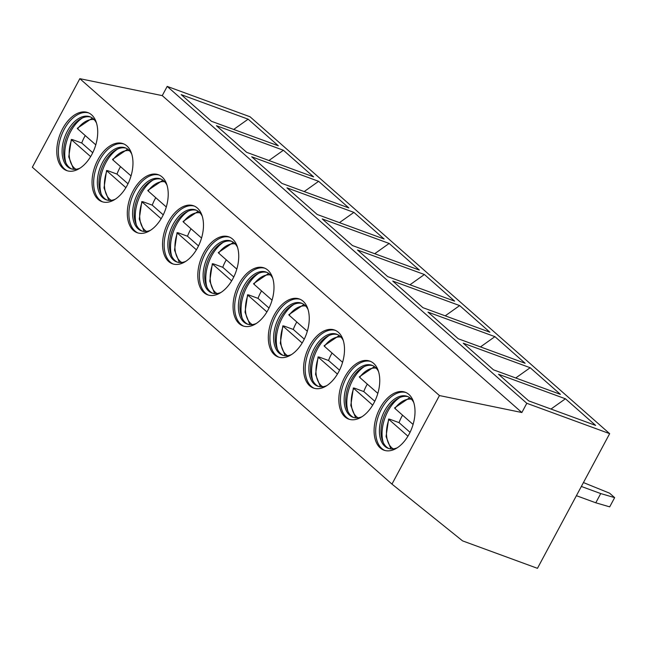 <?xml version="1.0" encoding="UTF-8"?>
<svg xmlns="http://www.w3.org/2000/svg" width="647" height="647" viewBox="0 0 647 647"><rect width="100%" height="100%" fill="white"/><g stroke="black" fill="none" stroke-linecap="round" stroke-linejoin="round"><path stroke-width="0.97" d="M250.049 116.775L167.193 86.407L162.251 95.627L79.832 78.675L32.35 167.217L391.961 484.11L462.565 540.876L537.455 568.325L609.66 433.66L250.049 116.775M609.66 433.66L526.804 403.291L167.193 86.407M595.652 425.419L528.728 400.889L498.513 374.257L565.429 398.787L595.652 425.419M560.399 394.346L493.475 369.825L463.252 343.193L530.176 367.722L560.399 394.346M525.138 363.282L458.222 338.753L427.999 312.121L494.923 336.65L525.138 363.282M489.884 332.21L422.96 307.689L392.745 281.057L459.661 305.586L489.884 332.21M454.631 301.146L387.707 276.617L357.484 249.993L424.408 274.514L454.631 301.146M419.369 270.082L352.453 245.553L322.23 218.921L389.154 243.45L419.369 270.082M384.116 239.01L317.192 214.48L286.977 187.856L353.901 212.378L384.116 239.01M348.862 207.946L281.938 183.416L251.715 156.784L318.639 181.314L348.862 207.946M313.601 176.874L246.685 152.344L216.462 125.72L283.386 150.25L313.601 176.874M278.347 145.81L211.423 121.28L181.209 94.648L248.133 119.177L278.347 145.81M526.804 403.291L521.862 412.519L439.442 395.56L79.832 78.675M439.442 395.56L391.961 484.11M380.21 447.934A30.87 18.634 -69.9 0 0 383.93 450.175A30.87 18.634 -69.9 0 0 410.708 430.894A30.87 18.634 -69.9 0 0 408.896 394.444A30.87 18.634 -69.9 0 0 405.176 392.203A30.87 18.634 -69.9 0 0 378.39 411.484A30.87 18.634 -69.9 0 0 380.21 447.934M344.956 416.87A30.87 18.634 -69.9 0 0 348.668 419.102A30.87 18.634 -69.9 0 0 375.454 399.83A30.87 18.634 -69.9 0 0 373.634 363.371A30.87 18.634 -69.9 0 0 369.914 361.139A30.87 18.634 -69.9 0 0 343.136 380.412A30.87 18.634 -69.9 0 0 344.956 416.87M309.695 385.798A30.87 18.634 -69.9 0 0 313.415 388.038A30.87 18.634 -69.9 0 0 340.201 368.758A30.87 18.634 -69.9 0 0 338.381 332.307A30.87 18.634 -69.9 0 0 334.661 330.067A30.87 18.634 -69.9 0 0 307.875 349.348A30.87 18.634 -69.9 0 0 309.695 385.798M274.441 354.734A30.87 18.634 -69.9 0 0 278.161 356.966A30.87 18.634 -69.9 0 0 304.939 337.694A30.87 18.634 -69.9 0 0 303.128 301.235A30.87 18.634 -69.9 0 0 299.407 299.003A30.87 18.634 -69.9 0 0 272.622 318.275A30.87 18.634 -69.9 0 0 274.441 354.734M239.188 323.662A30.87 18.634 -69.9 0 0 242.908 325.902A30.87 18.634 -69.9 0 0 269.686 306.621A30.87 18.634 -69.9 0 0 267.866 270.171A30.87 18.634 -69.9 0 0 264.146 267.931A30.87 18.634 -69.9 0 0 237.368 287.211A30.87 18.634 -69.9 0 0 239.188 323.662M203.926 292.598A30.87 18.634 -69.9 0 0 207.647 294.83A30.87 18.634 -69.9 0 0 234.432 275.557A30.87 18.634 -69.9 0 0 232.613 239.099A30.87 18.634 -69.9 0 0 228.892 236.867A30.87 18.634 -69.9 0 0 202.115 256.139A30.87 18.634 -69.9 0 0 203.926 292.598M168.673 261.534A30.87 18.634 -69.9 0 0 172.393 263.766A30.87 18.634 -69.9 0 0 199.171 244.485A30.87 18.634 -69.9 0 0 197.359 208.035A30.87 18.634 -69.9 0 0 193.639 205.803A30.87 18.634 -69.9 0 0 166.853 225.075A30.87 18.634 -69.9 0 0 168.673 261.534M133.419 230.461A30.87 18.634 -69.9 0 0 137.14 232.694A30.87 18.634 -69.9 0 0 163.917 213.421A30.87 18.634 -69.9 0 0 162.098 176.963A30.87 18.634 -69.9 0 0 158.378 174.73A30.87 18.634 -69.9 0 0 131.6 194.011A30.87 18.634 -69.9 0 0 133.419 230.461M98.158 199.397A30.87 18.634 -69.9 0 0 101.878 201.629A30.87 18.634 -69.9 0 0 128.664 182.357A30.87 18.634 -69.9 0 0 126.844 145.899A30.87 18.634 -69.9 0 0 123.124 143.666A30.87 18.634 -69.9 0 0 96.346 162.939A30.87 18.634 -69.9 0 0 98.158 199.397M62.905 168.325A30.87 18.634 -69.9 0 0 66.625 170.565A30.87 18.634 -69.9 0 0 93.411 151.285A30.87 18.634 -69.9 0 0 91.591 114.826A30.87 18.634 -69.9 0 0 87.871 112.594A30.87 18.634 -69.9 0 0 61.085 131.875A30.87 18.634 -69.9 0 0 62.905 168.325M521.862 412.519L162.251 95.627M405.96 392.527A30.87 18.634 110.1 0 0 379.7 412.705A30.87 18.634 110.1 0 0 381.803 448.517A30.87 18.634 -69.9 0 0 384.739 450.433M397.315 447.74A27.675 16.709 -69.9 0 1 388.216 448.339A27.675 16.709 -69.9 0 1 384.876 446.341A27.675 16.709 110.1 0 1 383.25 413.651A27.675 16.709 110.1 0 1 407.262 396.368A27.675 16.709 110.1 0 1 410.594 398.374A27.675 16.709 -69.9 0 1 413.821 402.709M408.047 396.7A27.675 16.709 110.1 0 0 398.261 398.285A27.675 16.709 110.1 0 0 382.579 441.06A27.675 16.709 110.1 0 0 386.469 446.923A27.675 16.709 -69.9 0 0 389.025 448.597M383.25 442.58A30.87 18.634 110.1 0 1 399.749 397.557M402.571 415.188A28.743 17.348 -69.9 0 0 399.037 422.628L389.478 419.127L388.92 419.458L389.478 419.127M399.037 422.628L410.044 432.325M395.414 408.055L394.856 408.386L413.085 424.456M393.287 448.881A26.608 16.07 -69.9 0 1 388.92 419.458L407.933 436.207M370.707 361.463A30.87 18.634 110.1 0 0 344.447 381.641A30.87 18.634 110.1 0 0 346.549 417.452A30.87 18.634 -69.9 0 0 349.477 419.369M362.061 416.676A27.675 16.709 -69.9 0 1 352.955 417.275A27.675 16.709 -69.9 0 1 349.623 415.269A27.675 16.709 110.1 0 1 347.997 382.587A27.675 16.709 110.1 0 1 372.009 365.304A27.675 16.709 110.1 0 1 375.341 367.31A27.675 16.709 -69.9 0 1 378.568 371.645M372.793 365.628A27.675 16.709 110.1 0 0 362.999 367.221A27.675 16.709 110.1 0 0 347.326 409.988A27.675 16.709 110.1 0 0 351.216 415.851A27.675 16.709 -69.9 0 0 353.763 417.533M347.989 411.516A30.87 18.634 110.1 0 1 364.496 366.485M367.318 384.116A28.743 17.348 -69.9 0 0 363.784 391.564L354.224 388.063L353.666 388.386L354.224 388.063M363.784 391.564L374.783 401.261M360.161 376.991L359.603 377.322L377.832 393.384M358.026 417.808A26.608 16.07 -69.9 0 1 353.666 388.386L372.672 405.143M335.445 330.391A30.87 18.634 110.1 0 0 309.193 350.569A30.87 18.634 110.1 0 0 311.288 386.388A30.87 18.634 -69.9 0 0 314.224 388.297M326.808 385.604A27.675 16.709 -69.9 0 1 317.701 386.202A27.675 16.709 -69.9 0 1 314.369 384.205A27.675 16.709 110.1 0 1 312.736 351.515A27.675 16.709 110.1 0 1 336.747 334.232A27.675 16.709 110.1 0 1 340.087 336.238A27.675 16.709 -69.9 0 1 343.306 340.573M337.532 334.564A27.675 16.709 110.1 0 0 327.746 336.157A27.675 16.709 110.1 0 0 312.072 378.924A27.675 16.709 110.1 0 0 315.962 384.787A27.675 16.709 -69.9 0 0 318.51 386.461M312.736 380.452A30.87 18.634 110.1 0 1 329.242 335.421M332.057 353.052A28.743 17.348 -69.9 0 0 328.53 360.492L318.963 356.99L318.405 357.322L318.963 356.99M328.53 360.492L339.529 370.189M324.899 345.927L324.341 346.25L342.578 362.32M322.772 386.744A26.608 16.07 -69.9 0 1 318.405 357.322L337.419 374.071M300.192 299.326A30.87 18.634 110.1 0 0 273.932 319.505A30.87 18.634 110.1 0 0 276.034 355.316A30.87 18.634 -69.9 0 0 278.97 357.233M291.546 354.54A27.675 16.709 -69.9 0 1 282.448 355.138A27.675 16.709 -69.9 0 1 279.108 353.133A27.675 16.709 110.1 0 1 277.482 320.451A27.675 16.709 110.1 0 1 301.494 303.168A27.675 16.709 110.1 0 1 304.826 305.174A27.675 16.709 -69.9 0 1 308.053 309.509M302.278 303.492A27.675 16.709 110.1 0 0 292.493 305.085A27.675 16.709 110.1 0 0 276.811 347.86A27.675 16.709 110.1 0 0 280.701 353.715A27.675 16.709 -69.9 0 0 283.257 355.397M277.482 349.38A30.87 18.634 110.1 0 1 293.981 304.349M296.803 321.988A28.743 17.348 -69.9 0 0 293.269 329.428L283.709 325.926L283.151 326.25L283.709 325.926M293.269 329.428L304.276 339.125M289.646 314.854L289.088 315.186L307.317 331.248M287.519 355.672A26.608 16.07 -69.9 0 1 283.151 326.25L302.165 343.007M264.938 268.254A30.87 18.634 110.1 0 0 238.678 288.433A30.87 18.634 110.1 0 0 240.781 324.252A30.87 18.634 -69.9 0 0 243.709 326.161M256.293 323.468A27.675 16.709 -69.9 0 1 247.186 324.066A27.675 16.709 -69.9 0 1 243.854 322.069A27.675 16.709 110.1 0 1 242.229 289.379A27.675 16.709 110.1 0 1 266.24 272.104A27.675 16.709 110.1 0 1 269.573 274.102A27.675 16.709 -69.9 0 1 272.799 278.445M267.025 272.427A27.675 16.709 110.1 0 0 257.231 274.021A27.675 16.709 110.1 0 0 241.557 316.787A27.675 16.709 110.1 0 0 245.448 322.651A27.675 16.709 -69.9 0 0 247.995 324.325M242.221 318.316A30.87 18.634 110.1 0 1 258.727 273.285M261.55 290.915A28.743 17.348 -69.9 0 0 258.016 298.356L248.456 294.854L247.898 295.186L248.456 294.854M258.016 298.356L269.015 308.053M254.392 283.79L253.834 284.114L272.063 300.184M252.257 324.608A26.608 16.07 -69.9 0 1 247.898 295.186L266.912 311.935M229.677 237.19A30.87 18.634 110.1 0 0 203.425 257.369A30.87 18.634 110.1 0 0 205.52 293.18A30.87 18.634 -69.9 0 0 208.455 295.097M221.039 292.404A27.675 16.709 -69.9 0 1 211.933 293.002A27.675 16.709 -69.9 0 1 208.601 290.996A27.675 16.709 110.1 0 1 206.967 258.315A27.675 16.709 110.1 0 1 230.979 241.032A27.675 16.709 110.1 0 1 234.319 243.037A27.675 16.709 -69.9 0 1 237.538 247.372M231.763 241.355A27.675 16.709 110.1 0 0 221.978 242.948A27.675 16.709 110.1 0 0 206.304 285.723A27.675 16.709 110.1 0 0 210.194 291.587A27.675 16.709 -69.9 0 0 212.742 293.261M206.967 287.244A30.87 18.634 110.1 0 1 223.474 242.213M226.296 259.851A28.743 17.348 -69.9 0 0 222.762 267.292L213.195 263.79L212.637 264.113L213.195 263.79M222.762 267.292L233.761 276.989M219.131 252.718L218.573 253.05L236.81 269.112M217.004 293.536A26.608 16.07 -69.9 0 1 212.637 264.113L231.65 280.871M194.423 206.118A30.87 18.634 110.1 0 0 168.163 226.296A30.87 18.634 110.1 0 0 170.266 262.116A30.87 18.634 -69.9 0 0 173.202 264.025M185.786 261.331A27.675 16.709 -69.9 0 1 176.68 261.938A27.675 16.709 -69.9 0 1 173.339 259.932A27.675 16.709 110.1 0 1 171.714 227.251A27.675 16.709 110.1 0 1 195.726 209.968A27.675 16.709 110.1 0 1 199.058 211.965A27.675 16.709 -69.9 0 1 202.285 216.308M196.51 210.291A27.675 16.709 110.1 0 0 186.724 211.884A27.675 16.709 110.1 0 0 171.043 254.651A27.675 16.709 110.1 0 0 174.933 260.515A27.675 16.709 -69.9 0 0 177.488 262.197M171.714 256.18A30.87 18.634 110.1 0 1 188.212 211.148M191.035 228.779A28.743 17.348 -69.9 0 0 187.501 236.228L177.941 232.718L177.383 233.049L177.941 232.718M187.501 236.228L198.508 245.917M183.877 221.654L183.319 221.978L201.549 238.047M181.75 262.472A26.608 16.07 -69.9 0 1 177.383 233.049L196.397 249.799M159.17 175.054A30.87 18.634 110.1 0 0 132.91 195.232A30.87 18.634 110.1 0 0 135.013 231.044A30.87 18.634 -69.9 0 0 137.94 232.96M150.525 230.267A27.675 16.709 -69.9 0 1 141.418 230.866A27.675 16.709 -69.9 0 1 138.086 228.86A27.675 16.709 110.1 0 1 136.46 196.178A27.675 16.709 110.1 0 1 160.472 178.895A27.675 16.709 110.1 0 1 163.804 180.901A27.675 16.709 -69.9 0 1 167.031 185.236M161.257 179.219A27.675 16.709 110.1 0 0 151.463 180.812A27.675 16.709 110.1 0 0 135.789 223.587A27.675 16.709 110.1 0 0 139.679 229.45A27.675 16.709 -69.9 0 0 142.235 231.125M136.452 225.107A30.87 18.634 110.1 0 1 152.959 180.084M155.781 197.715A28.743 17.348 -69.9 0 0 152.247 205.156L142.688 201.654L142.13 201.977L142.688 201.654M152.247 205.156L163.246 214.853M148.624 190.582L148.066 190.914L166.295 206.983M146.489 231.408A26.608 16.07 -69.9 0 1 142.13 201.977L161.143 218.735M123.909 143.982A30.87 18.634 110.1 0 0 97.657 164.168A30.87 18.634 110.1 0 0 99.751 199.98A30.87 18.634 -69.9 0 0 102.687 201.888M115.271 199.203A27.675 16.709 -69.9 0 1 106.165 199.802A27.675 16.709 -69.9 0 1 102.833 197.796A27.675 16.709 110.1 0 1 101.199 165.114A27.675 16.709 110.1 0 1 125.211 147.831A27.675 16.709 110.1 0 1 128.551 149.829A27.675 16.709 -69.9 0 1 131.778 154.172M125.995 148.155A27.675 16.709 110.1 0 0 116.209 149.748A27.675 16.709 110.1 0 0 100.536 192.515A27.675 16.709 110.1 0 0 104.426 198.378A27.675 16.709 -69.9 0 0 106.973 200.06M101.199 194.043A30.87 18.634 110.1 0 1 117.705 149.012M120.528 166.643A28.743 17.348 -69.9 0 0 116.994 174.092L107.434 170.582L106.876 170.913L107.434 170.582M116.994 174.092L127.993 183.788M113.362 159.518L112.804 159.841L131.042 175.911M111.235 200.335A26.608 16.07 -69.9 0 1 106.876 170.913L125.882 187.67M88.655 112.918A30.87 18.634 110.1 0 0 62.395 133.096A30.87 18.634 110.1 0 0 64.498 168.907A30.87 18.634 -69.9 0 0 67.434 170.824M80.018 168.131A27.675 16.709 -69.9 0 1 70.911 168.73A27.675 16.709 -69.9 0 1 67.571 166.732A27.675 16.709 110.1 0 1 65.945 134.042A27.675 16.709 110.1 0 1 89.957 116.759A27.675 16.709 110.1 0 1 93.289 118.765A27.675 16.709 -69.9 0 1 96.516 123.1M90.742 117.091A27.675 16.709 110.1 0 0 80.956 118.676A27.675 16.709 110.1 0 0 65.274 161.451A27.675 16.709 110.1 0 0 69.172 167.314A27.675 16.709 -69.9 0 0 71.72 168.988M65.945 162.971A30.87 18.634 110.1 0 1 82.444 117.948M85.267 135.579A28.743 17.348 -69.9 0 0 81.732 143.019L72.173 139.517L71.615 139.849L72.173 139.517M81.732 143.019L92.739 152.716M78.109 128.446L77.551 128.777L95.788 144.847M75.982 169.271A26.608 16.07 -69.9 0 1 71.615 139.849L90.629 156.598M614.65 497.632L609.7 506.86L595.782 502.792L600.731 493.572L614.65 497.632L609.611 493.2L583.44 482.565M595.782 502.792L576.404 495.691M581.354 486.463L600.731 493.572M565.429 398.787L550.985 409.05M530.176 367.722L515.732 377.977M494.923 336.65L480.47 346.913M459.661 305.586L445.217 315.841M424.408 274.514L409.963 284.777M389.154 243.45L374.702 253.705M353.901 212.378L339.449 222.641M318.639 181.314L304.195 191.569M283.386 150.25L268.934 160.505M248.133 119.177L233.68 129.44M411.476 399.239A26.608 16.07 -69.9 0 0 394.856 408.386M376.222 368.167A26.608 16.07 -69.9 0 0 359.603 377.322M340.969 337.103A26.608 16.07 -69.9 0 0 324.341 346.25M305.707 306.031A26.608 16.07 -69.9 0 0 289.088 315.186M270.454 274.967A26.608 16.07 -69.9 0 0 253.834 284.114M235.201 243.903A26.608 16.07 -69.9 0 0 218.573 253.05M199.939 212.831A26.608 16.07 -69.9 0 0 183.319 221.978M164.686 181.767A26.608 16.07 -69.9 0 0 148.066 190.914M129.432 150.694A26.608 16.07 -69.9 0 0 112.804 159.841M94.171 119.63A26.608 16.07 -69.9 0 0 77.551 128.777M409.705 397.662L394.565 407.933M388.621 419.021L386.057 436.499L390.909 448.929M374.443 366.598L359.303 376.869M353.359 387.957L350.803 405.426L355.656 417.865M339.19 335.526L324.05 345.797M318.106 356.885L315.55 374.362L320.402 386.793M303.936 304.462L288.797 314.733M282.852 325.821L280.288 343.29L285.141 355.729M268.675 273.39L253.535 283.661M247.591 294.749L245.035 312.226L249.888 324.665M233.421 242.326L218.282 252.597M212.337 263.685L209.782 281.154L214.634 293.592M198.168 211.262L183.028 221.525M177.084 232.613L174.52 250.09L179.373 262.528M162.907 180.19L147.775 190.461M141.822 201.549L139.267 219.026L144.119 231.456M127.653 149.125L112.513 159.397M106.569 170.476L104.013 187.953L108.866 200.392M92.4 118.053L77.26 128.324M71.316 139.412L68.752 156.889L73.604 169.32"/></g></svg>

